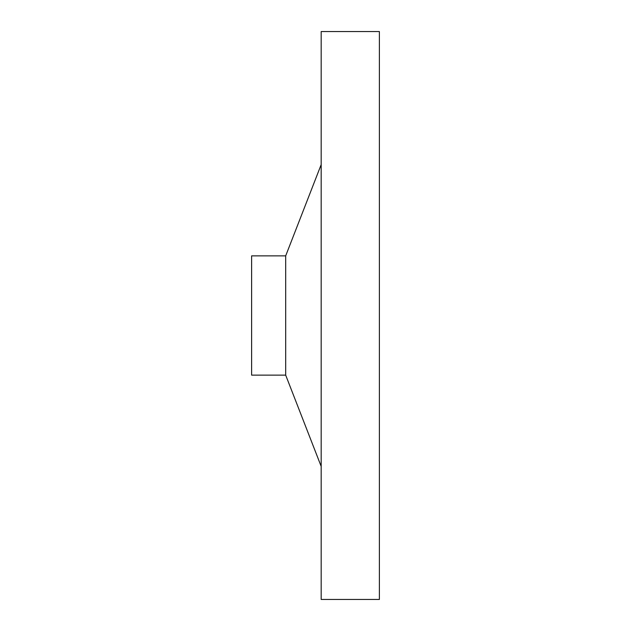 <?xml version="1.0" encoding="UTF-8"?>
<svg xmlns="http://www.w3.org/2000/svg" width="631" height="631" viewBox="0 0 631 631"><rect width="100%" height="100%" fill="white"/><g stroke="black" fill="none" stroke-linecap="round" stroke-linejoin="round"><path stroke-width="0.95" d="M285.685 255.87L251.611 255.87L251.611 375.13L285.685 375.13L285.685 255.87L321.179 164.604M379.389 599.45L379.389 31.55L321.179 31.55L321.179 599.45L379.389 599.45M285.685 375.13L321.179 466.396"/></g></svg>

